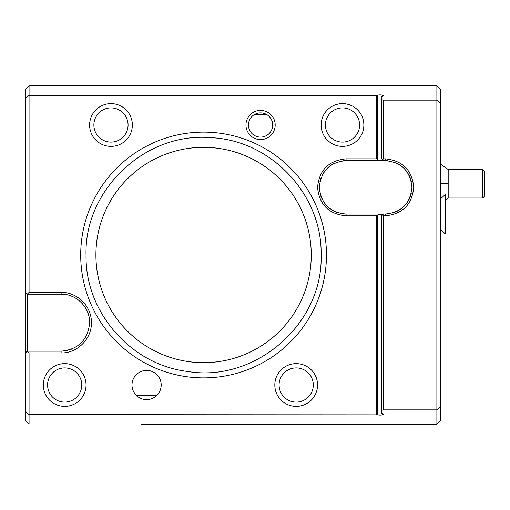 <?xml version="1.0" encoding="UTF-8"?>
<svg xmlns="http://www.w3.org/2000/svg" width="510" height="510" viewBox="0 0 510 510"><rect width="100%" height="100%" fill="white"/><g stroke="black" fill="none" stroke-linecap="round" stroke-linejoin="round"><path stroke-width="0.76" d="M436.879 409.868L436.879 100.132L383.45 100.132L383.45 158.833L385.228 158.833C402.588 160.567 412.086 170.066 413.725 187.329C412.086 204.593 402.594 214.085 385.228 215.819L383.45 215.819L383.45 409.868L436.879 409.868L436.879 424.18L440.436 420.616L440.436 407.133L436.879 409.868M440.436 407.133L440.436 102.867L436.879 100.132L436.879 85.82L29.064 85.82L29.064 95.364L376.635 95.364L376.635 158.833L379.548 160.618L383.45 160.618L381.671 158.833L381.671 96.715L383.469 95.835C382.538 94.898 380.511 94.675 377.387 95.16L376.635 95.364M436.879 85.82L440.436 89.384L440.436 102.867M381.671 99.66L383.45 100.132M383.45 158.833L382.557 159.726M383.45 160.618L385.228 160.618C401.459 162.199 410.359 171.105 411.946 187.329C410.359 203.554 401.459 212.46 385.228 214.041L383.45 214.041L382.557 214.933L383.45 215.819M383.45 409.868L381.671 410.34L381.671 215.819L382.557 214.933M381.671 410.34L381.671 413.285L383.469 414.165C382.538 415.102 380.511 415.325 377.387 414.84L29.064 414.636L29.064 352.945L61.117 352.945L61.117 351.167L27.279 351.167L29.064 352.945M25.5 411.901L25.5 420.616L29.064 424.18L29.064 414.636L25.5 411.901L25.5 352.945L27.279 351.167L27.279 294.181L25.5 292.396L25.5 89.384L29.064 85.82L141.257 85.82M141.257 424.18L436.879 424.18M382.423 215.067L380.262 214.041L377.387 215.067L377.387 414.84M377.387 215.067L376.635 215.819L376.635 414.636M376.635 215.819L346.054 215.819C328.695 214.092 319.196 204.593 317.558 187.323C319.196 170.066 328.695 160.567 346.054 158.833L376.635 158.833M25.5 98.098L29.064 95.364L29.064 292.396L61.117 292.396C77.246 291.969 91.825 306.491 91.392 322.677C91.825 338.857 77.246 353.373 61.117 352.945M326.464 255A122.878 122.878 0 0 0 203.586 132.122A122.878 122.878 0 0 0 80.707 255A122.878 122.878 0 0 0 203.586 377.878A122.878 122.878 0 0 0 326.464 255M275.177 125.001A14.605 14.605 0 0 0 260.572 110.396A14.605 14.605 0 0 0 245.967 125.001A14.605 14.605 0 0 0 260.572 139.6A14.605 14.605 0 0 0 275.177 125.001M131.994 384.999A14.605 14.605 0 0 0 146.6 399.604A14.605 14.605 0 0 0 161.198 384.999A14.605 14.605 0 0 0 146.6 370.4A14.605 14.605 0 0 0 131.994 384.999M382.423 159.592L380.262 160.618M379.548 214.041L346.054 214.041C329.83 212.46 320.924 203.554 319.343 187.329C320.924 171.105 329.83 162.199 346.054 160.618L379.548 160.618M385.228 215.819L385.228 214.041A26.711 26.711 0 0 0 388.116 213.881M389.551 213.69A26.711 26.711 0 0 0 390.972 213.416M393.758 212.644A26.711 26.711 0 0 0 395.116 212.141M396.448 211.573A26.711 26.711 0 0 0 397.743 210.93M399.005 210.216A26.711 26.711 0 0 0 400.222 209.438M401.395 208.596A26.711 26.711 0 0 0 402.524 207.685M403.601 206.722A26.711 26.711 0 0 0 404.621 205.696M405.59 204.618A26.711 26.711 0 0 0 406.495 203.496M407.343 202.317A26.711 26.711 0 0 0 408.121 201.099M408.835 199.837A26.711 26.711 0 0 0 409.473 198.543M410.046 197.217A26.711 26.711 0 0 0 410.544 195.859M410.971 194.476A26.711 26.711 0 0 0 411.321 193.073M411.589 191.652A26.711 26.711 0 0 0 411.787 190.217M411.787 184.441A26.711 26.711 0 0 0 411.589 183.007M411.321 181.585A26.711 26.711 0 0 0 410.971 180.183M410.544 178.8A26.711 26.711 0 0 0 410.046 177.442M409.473 176.109A26.711 26.711 0 0 0 408.835 174.815M408.121 173.553A26.711 26.711 0 0 0 407.343 172.335M406.495 171.162A26.711 26.711 0 0 0 405.59 170.034M404.628 168.957A26.711 26.711 0 0 0 403.601 167.937M402.524 166.968A26.711 26.711 0 0 0 401.395 166.062M400.222 165.221A26.711 26.711 0 0 0 399.005 164.437M397.743 163.729A26.711 26.711 0 0 0 396.448 163.085M395.116 162.511A26.711 26.711 0 0 0 393.758 162.014M390.972 161.236A26.711 26.711 0 0 0 389.551 160.969M388.116 160.771A26.711 26.711 0 0 0 385.228 160.618L385.228 158.833M383.45 214.041L380.262 214.041M346.054 158.833L346.054 160.618A26.711 26.711 0 0 0 343.166 160.771M341.732 160.969A26.711 26.711 0 0 0 340.31 161.236M337.524 162.014A26.711 26.711 0 0 0 336.166 162.511M334.834 163.085A26.711 26.711 0 0 0 333.54 163.729M332.278 164.437A26.711 26.711 0 0 0 331.06 165.221M329.887 166.062A26.711 26.711 0 0 0 328.759 166.968M327.681 167.937A26.711 26.711 0 0 0 326.661 168.957M325.692 170.034A26.711 26.711 0 0 0 324.787 171.162M323.946 172.335A26.711 26.711 0 0 0 323.161 173.553M322.454 174.815A26.711 26.711 0 0 0 321.81 176.109M321.236 177.442A26.711 26.711 0 0 0 320.739 178.8M320.312 180.183A26.711 26.711 0 0 0 319.961 181.585M319.693 183.007A26.711 26.711 0 0 0 319.496 184.441M319.496 190.217A26.711 26.711 0 0 0 319.693 191.652M319.961 193.073A26.711 26.711 0 0 0 320.312 194.476M320.739 195.859A26.711 26.711 0 0 0 321.236 197.217M321.81 198.543A26.711 26.711 0 0 0 322.454 199.837M323.161 201.099A26.711 26.711 0 0 0 323.939 202.317M324.787 203.496A26.711 26.711 0 0 0 325.692 204.618M326.661 205.696A26.711 26.711 0 0 0 327.681 206.722M328.759 207.685A26.711 26.711 0 0 0 329.887 208.596M331.06 209.438A26.711 26.711 0 0 0 332.278 210.216M333.54 210.93A26.711 26.711 0 0 0 334.834 211.573M336.166 212.141A26.711 26.711 0 0 0 337.524 212.644M340.31 213.416A26.711 26.711 0 0 0 341.732 213.69M343.166 213.881A26.711 26.711 0 0 0 346.054 214.041L346.054 215.819M378.643 424.18L378.318 424.18L378.643 424.18M25.5 352.945L25.5 292.396M29.064 292.396L27.279 294.181L61.117 294.181C76.621 293.76 90.436 307.957 89.601 323.436C87.567 340.336 78.075 349.579 61.117 351.167M62.634 351.122A28.496 28.496 0 0 0 64.145 351.007M65.65 350.803A28.496 28.496 0 0 0 67.141 350.523M71.496 349.21A28.496 28.496 0 0 0 72.496 348.795M82.569 303.915A28.496 28.496 0 0 0 81.536 302.8M79.63 301.015A28.496 28.496 0 0 0 79.305 300.741M78.113 299.803A28.496 28.496 0 0 0 76.876 298.93M75.588 298.127A28.496 28.496 0 0 0 74.256 297.387M72.892 296.724A28.496 28.496 0 0 0 71.496 296.138M67.135 294.825A28.496 28.496 0 0 0 65.65 294.544M64.145 294.34A28.496 28.496 0 0 0 61.117 294.181L61.117 292.396M445.332 194.093L445.332 233.988L445.689 233.988L445.689 194.093L440.436 198.989M440.436 164.022L448.188 169.518L448.188 198.014L445.689 200.392M482.721 169.518L484.5 171.303L484.5 196.229L482.721 198.014L482.721 169.518L448.188 169.518M95.912 255.331A107.674 107.674 0 0 1 203.254 147.326A107.674 107.674 0 0 1 311.259 254.668A107.674 107.674 0 0 1 203.917 362.674A107.674 107.674 0 0 1 95.912 255.331M272.684 125.001A12.112 12.112 0 0 1 260.572 137.107A12.112 12.112 0 0 1 248.459 125.001A12.112 12.112 0 0 1 260.572 112.888A12.112 12.112 0 0 1 272.684 125.001M265.831 114.087L265.378 113.883M264.932 113.698L264.48 113.539M264.371 113.5L264.033 113.392M263.594 113.271L263.154 113.169M261.853 112.959L260.999 112.895M259.717 112.92L259.29 112.959M258.43 113.08L258.015 113.163M257.996 113.169L257.55 113.271M256.664 113.539L256.211 113.698M255.765 113.883L254.873 114.31L266.271 114.31M137.706 396.589L138.038 396.837M138.082 396.863L138.49 397.15M138.93 397.43L139.396 397.704M139.421 397.717L139.88 397.966M139.887 397.972L140.358 398.208M140.377 398.214L140.881 398.438M141.028 398.501L141.391 398.642M141.461 398.673L141.895 398.826M136.642 395.69L156.551 395.69A14.605 14.605 0 0 0 161.198 384.999M144.037 399.381L150.297 399.126M151.298 398.826L151.757 398.661M152.311 398.438L152.821 398.214M152.834 398.208L153.771 397.717M153.803 397.704L154.262 397.43M154.702 397.15L155.116 396.863M155.161 396.831L155.486 396.589M155.505 396.57L155.824 396.321M144.674 399.477L145.956 399.591M147.237 399.591L147.881 399.547M147.925 399.547L148.525 399.477M110.982 103.626A21.369 21.369 0 0 1 132.351 125.001A21.369 21.369 0 0 1 110.982 146.37A21.369 21.369 0 0 1 89.613 125.001A21.369 21.369 0 0 1 110.982 103.626M110.982 107.903A17.098 17.098 0 0 0 93.885 125.001A17.098 17.098 0 0 0 110.982 142.092A17.098 17.098 0 0 0 128.074 125.001A17.098 17.098 0 0 0 110.982 107.903M64.681 363.63A21.369 21.369 0 0 1 86.05 384.999A21.369 21.369 0 0 1 64.681 406.374A21.369 21.369 0 0 1 43.305 384.999A21.369 21.369 0 0 1 64.681 363.63M64.681 367.908A17.098 17.098 0 0 0 47.583 384.999A17.098 17.098 0 0 0 64.681 402.097A17.098 17.098 0 0 0 81.772 384.999A17.098 17.098 0 0 0 64.681 367.908M296.189 363.63A21.369 21.369 0 0 1 317.558 384.999A21.369 21.369 0 0 1 296.189 406.374A21.369 21.369 0 0 1 274.82 384.999A21.369 21.369 0 0 1 296.189 363.63M296.189 367.908A17.098 17.098 0 0 0 279.091 384.999A17.098 17.098 0 0 0 296.189 402.097A17.098 17.098 0 0 0 313.287 384.999A17.098 17.098 0 0 0 296.189 367.908M342.49 103.626A21.369 21.369 0 0 1 363.859 125.001A21.369 21.369 0 0 1 342.49 146.37A21.369 21.369 0 0 1 321.121 125.001A21.369 21.369 0 0 1 342.49 103.626M342.49 107.903A17.098 17.098 0 0 0 325.393 125.001A17.098 17.098 0 0 0 342.49 142.092A17.098 17.098 0 0 0 359.588 125.001A17.098 17.098 0 0 0 342.49 107.903M377.387 95.16L377.387 159.592M448.188 183.778L440.436 183.785M482.721 198.014L448.188 198.014M440.436 229.092L445.332 233.988M86.05 255.357C83.997 189.841 145.305 131.911 210.605 137.674C270.702 139.861 322.339 194.514 321.121 254.643C323.493 323.62 255.408 383.067 187.38 371.414C130.962 364.739 85.055 312.177 86.05 255.357"/></g></svg>
